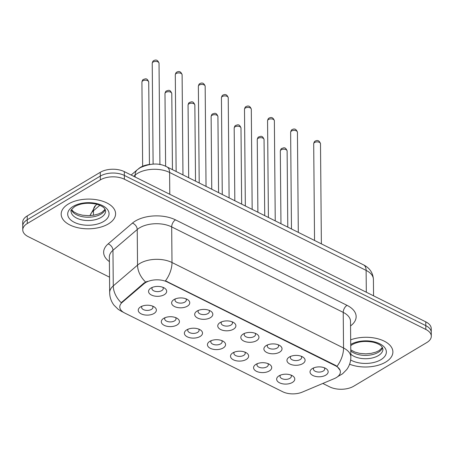 <?xml version="1.0" encoding="UTF-8"?>
<svg xmlns="http://www.w3.org/2000/svg" width="454" height="454" viewBox="0 0 454 454"><rect width="100%" height="100%" fill="white"/><g stroke="black" fill="none" stroke-linecap="round" stroke-linejoin="round"><path stroke-width="0.68" d="M177.037 324.985A9.069 4.954 -0.5 0 1 164.359 325.41A9.069 4.954 -0.5 0 1 163.474 318.498A9.069 4.954 -0.5 0 1 163.718 318.345A9.069 4.954 -0.5 0 1 177.225 318.379A9.069 4.954 -0.5 0 1 177.037 324.985M165.114 317.664A5.669 3.093 179.5 0 0 164.683 318.867A5.669 3.093 179.5 0 0 168.298 321.716A5.669 3.093 179.5 0 0 174.518 320.893A5.669 3.093 179.5 0 0 176.021 318.77A5.669 3.093 179.5 0 0 175.567 317.573M200.106 336.482A9.069 4.954 -0.5 0 1 187.428 336.902A9.069 4.954 -0.5 0 1 186.537 329.99A9.069 4.954 -0.5 0 1 186.781 329.842A9.069 4.954 -0.5 0 1 200.293 329.871A9.069 4.954 -0.5 0 1 200.106 336.482M188.183 329.161A5.669 3.093 179.5 0 0 187.752 330.359A5.669 3.093 179.5 0 0 191.367 333.208A5.669 3.093 179.5 0 0 197.581 332.385A5.669 3.093 179.5 0 0 199.09 330.262A5.669 3.093 179.5 0 0 198.636 329.065M223.175 347.974A9.069 4.954 -0.5 0 1 210.491 348.4A9.069 4.954 -0.5 0 1 209.606 341.487A9.069 4.954 -0.5 0 1 209.85 341.334A9.069 4.954 -0.5 0 1 223.362 341.368A9.069 4.954 -0.5 0 1 223.175 347.974M211.252 340.653A5.669 3.093 179.5 0 0 210.821 341.856A5.669 3.093 179.5 0 0 214.436 344.705A5.669 3.093 179.5 0 0 220.65 343.882A5.669 3.093 179.5 0 0 222.154 341.754A5.669 3.093 179.5 0 0 221.7 340.562M246.238 359.472A9.069 4.954 -0.5 0 1 233.56 359.891A9.069 4.954 -0.5 0 1 232.675 352.979A9.069 4.954 -0.5 0 1 232.919 352.832A9.069 4.954 -0.5 0 1 246.426 352.86A9.069 4.954 -0.5 0 1 246.238 359.472M234.315 352.145A5.669 3.093 179.5 0 0 233.884 353.348A5.669 3.093 179.5 0 0 237.504 356.197A5.669 3.093 179.5 0 0 243.719 355.374A5.669 3.093 179.5 0 0 245.222 353.252A5.669 3.093 179.5 0 0 244.768 352.054M269.307 370.963A9.069 4.954 -0.5 0 1 256.629 371.389A9.069 4.954 -0.5 0 1 255.738 364.477A9.069 4.954 -0.5 0 1 255.982 364.324A9.069 4.954 -0.5 0 1 269.494 364.358A9.069 4.954 -0.5 0 1 269.307 370.963M257.384 363.643A5.669 3.093 179.5 0 0 256.953 364.846A5.669 3.093 179.5 0 0 260.568 367.695A5.669 3.093 179.5 0 0 266.787 366.872A5.669 3.093 179.5 0 0 268.291 364.744A5.669 3.093 179.5 0 0 267.837 363.552M292.376 382.461A9.069 4.954 -0.5 0 1 279.698 382.881A9.069 4.954 -0.5 0 1 278.807 375.969A9.069 4.954 -0.5 0 1 279.051 375.821A9.069 4.954 -0.5 0 1 292.563 375.85A9.069 4.954 -0.5 0 1 292.376 382.461M280.453 375.135A5.669 3.093 179.5 0 0 280.022 376.338A5.669 3.093 179.5 0 0 283.637 379.186A5.669 3.093 179.5 0 0 289.851 378.364A5.669 3.093 179.5 0 0 291.354 376.241A5.669 3.093 179.5 0 0 290.906 375.044M153.974 313.493A9.069 4.954 -0.5 0 1 141.29 313.913A9.069 4.954 -0.5 0 1 140.405 307A9.069 4.954 -0.5 0 1 140.649 306.853A9.069 4.954 -0.5 0 1 154.161 306.881A9.069 4.954 -0.5 0 1 153.974 313.493M142.051 306.172A5.669 3.093 179.5 0 0 141.62 307.369A5.669 3.093 179.5 0 0 145.235 310.218A5.669 3.093 179.5 0 0 151.449 309.395A5.669 3.093 179.5 0 0 152.953 307.273A5.669 3.093 179.5 0 0 152.499 306.075M187.349 306.189A9.069 4.954 -0.5 0 1 174.671 306.609A9.069 4.954 -0.5 0 1 173.786 299.702A9.069 4.954 -0.5 0 1 174.024 299.549A9.069 4.954 -0.5 0 1 187.536 299.583A9.069 4.954 -0.5 0 1 187.349 306.189M175.426 298.868A5.669 3.093 179.5 0 0 174.994 300.071A5.669 3.093 179.5 0 0 178.609 302.92A5.669 3.093 179.5 0 0 184.829 302.097A5.669 3.093 179.5 0 0 186.333 299.969A5.669 3.093 179.5 0 0 185.879 298.777M210.418 317.681A9.069 4.954 -0.5 0 1 197.74 318.106A9.069 4.954 -0.5 0 1 196.849 311.194A9.069 4.954 -0.5 0 1 197.093 311.041A9.069 4.954 -0.5 0 1 210.605 311.075A9.069 4.954 -0.5 0 1 210.418 317.681M198.494 310.36A5.669 3.093 179.5 0 0 198.063 311.563A5.669 3.093 179.5 0 0 201.678 314.412A5.669 3.093 179.5 0 0 207.892 313.589A5.669 3.093 179.5 0 0 209.396 311.467A5.669 3.093 179.5 0 0 208.948 310.269M233.487 329.178A9.069 4.954 -0.5 0 1 220.803 329.598A9.069 4.954 -0.5 0 1 219.918 322.692A9.069 4.954 -0.5 0 1 220.162 322.539A9.069 4.954 -0.5 0 1 233.674 322.567A9.069 4.954 -0.5 0 1 233.487 329.178M221.563 321.858A5.669 3.093 179.5 0 0 221.132 323.061A5.669 3.093 179.5 0 0 224.747 325.91A5.669 3.093 179.5 0 0 230.961 325.087A5.669 3.093 179.5 0 0 232.465 322.959A5.669 3.093 179.5 0 0 232.011 321.767M256.55 340.67A9.069 4.954 -0.5 0 1 243.872 341.096A9.069 4.954 -0.5 0 1 242.986 334.184A9.069 4.954 -0.5 0 1 243.225 334.031A9.069 4.954 -0.5 0 1 256.737 334.065A9.069 4.954 -0.5 0 1 256.55 340.67M244.627 333.349A5.669 3.093 179.5 0 0 244.195 334.553A5.669 3.093 179.5 0 0 247.81 337.401A5.669 3.093 179.5 0 0 254.03 336.579A5.669 3.093 179.5 0 0 255.534 334.456A5.669 3.093 179.5 0 0 255.08 333.259M279.619 352.168A9.069 4.954 -0.5 0 1 266.941 352.588A9.069 4.954 -0.5 0 1 266.05 345.681A9.069 4.954 -0.5 0 1 266.294 345.528A9.069 4.954 -0.5 0 1 279.806 345.556A9.069 4.954 -0.5 0 1 279.619 352.168M267.695 344.847A5.669 3.093 179.5 0 0 267.264 346.05A5.669 3.093 179.5 0 0 270.879 348.893A5.669 3.093 179.5 0 0 277.093 348.07A5.669 3.093 179.5 0 0 278.597 345.948A5.669 3.093 179.5 0 0 278.149 344.756M302.687 363.66A9.069 4.954 -0.5 0 1 290.004 364.085A9.069 4.954 -0.5 0 1 289.119 357.173A9.069 4.954 -0.5 0 1 289.363 357.02A9.069 4.954 -0.5 0 1 302.875 357.054A9.069 4.954 -0.5 0 1 302.687 363.66M290.764 356.339A5.669 3.093 179.5 0 0 290.333 357.542A5.669 3.093 179.5 0 0 293.948 360.391A5.669 3.093 179.5 0 0 300.162 359.568A5.669 3.093 179.5 0 0 301.666 357.446A5.669 3.093 179.5 0 0 301.212 356.248M325.751 375.157A9.069 4.954 -0.5 0 1 313.073 375.577A9.069 4.954 -0.5 0 1 312.187 368.665A9.069 4.954 -0.5 0 1 312.431 368.517A9.069 4.954 -0.5 0 1 325.938 368.546A9.069 4.954 -0.5 0 1 325.751 375.157M313.827 367.836A5.669 3.093 179.5 0 0 313.396 369.034A5.669 3.093 179.5 0 0 317.011 371.883A5.669 3.093 179.5 0 0 323.231 371.06A5.669 3.093 179.5 0 0 324.735 368.937A5.669 3.093 179.5 0 0 324.281 367.74M164.286 294.691A9.069 4.954 -0.5 0 1 151.602 295.117A9.069 4.954 -0.5 0 1 150.717 288.205A9.069 4.954 -0.5 0 1 150.961 288.057A9.069 4.954 -0.5 0 1 164.467 288.086A9.069 4.954 -0.5 0 1 164.286 294.691M152.362 287.371A5.669 3.093 179.5 0 0 151.925 288.574A5.669 3.093 179.5 0 0 155.546 291.423A5.669 3.093 179.5 0 0 161.76 290.6A5.669 3.093 179.5 0 0 163.264 288.477A5.669 3.093 179.5 0 0 162.81 287.28M138.453 168.843L138.731 168.604A17.002 9.284 -0.5 0 1 140.547 167.31A17.002 9.284 -0.5 0 1 150.143 164.405M143.992 283.733A15.305 8.359 -0.5 0 1 145.626 282.575A15.305 8.359 -0.5 0 1 167.248 281.974L335.466 365.793A15.305 8.359 -0.5 0 1 340.386 371.866A15.305 8.359 -0.5 0 1 334.348 378.591L302.29 392.114A15.305 8.359 -0.5 0 1 282.638 391.723L124.702 313.022A15.305 8.359 -0.5 0 1 119.782 306.955A15.305 8.359 -0.5 0 1 122.211 302.381L143.992 283.733L143.986 283.046L147.283 281.332M68.395 203.999A27.206 14.857 179.5 0 0 61.176 214.197A27.206 14.857 179.5 0 0 78.531 227.868A27.206 14.857 179.5 0 0 108.364 223.918A27.206 14.857 179.5 0 0 115.588 213.721A27.206 14.857 179.5 0 0 98.229 200.044A27.206 14.857 179.5 0 0 68.395 203.999A27.206 14.857 179.5 0 0 61.176 214.197A27.206 14.857 179.5 0 0 78.531 227.868A27.206 14.857 179.5 0 0 108.364 223.918A27.206 14.857 179.5 0 0 115.588 213.721A27.206 14.857 179.5 0 0 98.229 200.044A27.206 14.857 179.5 0 0 68.395 203.999M349.591 364.221A27.206 14.857 179.5 0 0 385.673 362.099A27.206 14.857 179.5 0 0 392.892 351.901A27.206 14.857 179.5 0 0 378.511 338.956A27.206 14.857 179.5 0 0 350.681 339.836A27.206 14.857 179.5 0 1 378.511 338.956A27.206 14.857 179.5 0 1 392.892 351.901A27.206 14.857 179.5 0 1 385.673 362.099A27.206 14.857 179.5 0 1 349.591 364.221M122.745 311.836A19.84 11.333 -63.5 0 1 121.57 311.387L118.216 309.333L114.05 305.253C111.219 301.558 109.76 297.37 109.669 292.677A22.672 12.383 -0.5 0 1 113.267 285.901L137.539 265.13A22.672 12.383 -0.5 0 1 139.957 263.405A22.672 12.383 -0.5 0 1 171.992 262.514A19.84 11.333 116.5 0 1 165.466 280.827L335.461 365.328L337.016 366.31L340.165 370.447M22.768 229.917L22.7 222.318A17.002 9.284 179.5 0 1 27.212 215.945L100.283 172.293A17.002 9.284 179.5 0 1 124.311 171.623L425.767 321.841A17.002 9.284 179.5 0 1 431.232 328.588L431.266 332.385A17.002 9.284 179.5 0 0 425.801 325.643L124.345 175.426A17.002 9.284 179.5 0 0 100.317 176.09L27.246 219.742A17.002 9.284 179.5 0 0 22.734 226.115A17.002 9.284 179.5 0 1 27.246 219.742L100.317 176.09A17.002 9.284 179.5 0 1 124.345 175.426L425.801 325.643A17.002 9.284 179.5 0 1 431.266 332.385L431.3 336.181A17.002 9.284 179.5 0 0 425.835 329.439L124.379 179.222A17.002 9.284 179.5 0 0 100.351 179.892L27.28 223.544A17.002 9.284 179.5 0 0 22.768 229.917A17.002 9.284 179.5 0 0 28.233 236.659L109.533 277.173M337.016 366.31A19.84 11.333 -63.5 0 0 343.542 348.002L171.992 262.514L171.686 226.904A22.672 12.383 179.5 0 0 139.645 227.794A22.672 12.383 179.5 0 0 137.227 229.52L112.955 250.29L113.267 285.901A19.84 13.938 49.4 0 0 121.246 302.71L143.986 283.046M322.822 383.454L329.689 386.876A17.002 9.284 179.5 0 0 353.717 386.206L426.788 342.554A17.002 9.284 179.5 0 0 431.3 336.181M335.466 365.793L335.461 365.328M122.211 302.381L122.205 301.689M167.248 281.974L167.248 281.503M347.032 305.343A5.669 3.24 -63.5 0 0 343.23 312.386L171.686 226.904A5.669 3.24 -63.5 0 1 175.488 219.861L347.032 305.343A28.341 15.476 -0.5 0 1 350.556 325.915M350.516 321.381A22.672 12.383 179.5 0 0 343.23 312.386L343.542 348.002A22.672 12.383 -0.5 0 1 350.829 356.992L350.516 321.381M145.598 282.019A19.84 13.938 49.4 0 1 137.539 265.13L137.227 229.52A5.669 3.984 -130.6 0 0 132.415 223.124A28.341 15.476 -0.5 0 1 175.488 219.861M109.397 261.606A28.341 15.476 -0.5 0 1 108.148 243.9L132.415 223.124M425.835 329.439L425.767 321.841M124.379 179.222L124.311 171.623M100.351 179.892L100.283 172.293M27.28 223.544L27.212 215.945M108.148 243.9A5.669 3.984 -130.6 0 1 112.955 250.29A22.672 12.383 179.5 0 0 109.357 257.066L109.669 292.677M366.316 292.217L366.123 270.397A11.339 6.475 -63.5 0 0 363.489 264.847C369.658 267.945 372.967 272.792 373.415 279.386A22.672 12.383 179.5 0 0 366.123 270.397L169.597 172.463A22.672 12.383 179.5 0 0 137.556 173.354A22.672 12.383 179.5 0 0 135.139 175.074L135.156 177.026M169.785 194.284L169.597 172.463A11.339 6.475 -63.5 0 0 166.958 166.913L363.489 264.847M99.835 205.293L93.445 210.764L93.484 215.247M89.954 215.627L95.607 205.441A11.339 7.962 49.4 0 0 93.445 210.764A22.672 12.383 179.5 0 0 90.102 215.616M131.144 175.028L137.307 169.751A11.339 7.962 49.4 0 0 135.139 175.074L133.703 176.305M153.134 62.028A3.399 1.856 179.5 0 0 152.232 63.299C152.589 61.653 153.1 60.762 153.758 60.632C156.176 59.332 157.935 60.2 159.031 63.242A3.399 1.856 179.5 0 0 156.863 61.534A3.399 1.856 179.5 0 0 153.134 62.028M141.92 82.1C142.278 80.449 142.789 79.563 143.447 79.427C144.582 79.359 146.909 77.038 148.719 82.038A3.399 1.856 179.5 0 0 146.551 80.33A3.399 1.856 179.5 0 0 142.823 80.823A3.399 1.856 179.5 0 0 141.92 82.1L142.652 166.249M71.42 209.833A17.275 9.438 179.5 0 0 83.735 216.91A17.275 9.438 179.5 0 0 101.015 214.106A17.275 9.438 179.5 0 0 105.266 209.538M71.079 211.258A17.275 9.438 179.5 0 0 82.1 219.94A17.275 9.438 179.5 0 0 101.049 217.432A17.275 9.438 179.5 0 0 105.634 210.957L104.607 208.545C104.244 208.125 102.842 206.002 96.35 204.141C88.042 202.45 80.897 203.222 74.91 206.457C71.516 209.305 70.239 210.906 71.079 211.258M103.569 221.524A20.68 11.293 179.5 0 0 102.411 205.577A20.68 11.293 179.5 0 0 73.19 206.388A20.68 11.293 179.5 0 0 74.348 222.341A20.68 11.293 179.5 0 0 103.569 221.524M176.197 73.52A3.399 1.856 179.5 0 0 175.295 74.797C175.658 73.151 176.169 72.26 176.827 72.124C179.245 70.824 180.998 71.698 182.099 74.734A3.399 1.856 179.5 0 0 179.926 73.026A3.399 1.856 179.5 0 0 176.197 73.52M199.266 85.017A3.399 1.856 179.5 0 0 198.364 86.288C198.721 84.643 199.232 83.752 199.896 83.621C202.308 82.322 204.067 83.19 205.163 86.232A3.399 1.856 179.5 0 0 202.995 84.523A3.399 1.856 179.5 0 0 199.266 85.017M222.335 96.509A3.399 1.856 179.5 0 0 221.433 97.786C221.79 96.14 222.301 95.249 222.959 95.113C225.377 93.813 227.136 94.682 228.231 97.724A3.399 1.856 179.5 0 0 226.064 96.015A3.399 1.856 179.5 0 0 222.335 96.509M245.398 108.007A3.399 1.856 179.5 0 0 244.496 109.278C244.859 107.632 245.37 106.741 246.028 106.611C248.446 105.311 250.199 106.179 251.3 109.221A3.399 1.856 179.5 0 0 249.132 107.513A3.399 1.856 179.5 0 0 245.398 108.007M164.984 93.592C165.347 91.946 165.858 91.055 166.516 90.919C167.645 90.851 169.978 88.53 171.788 93.535A3.399 1.856 179.5 0 0 169.62 91.822A3.399 1.856 179.5 0 0 165.886 92.315A3.399 1.856 179.5 0 0 164.984 93.592L165.619 166.295M188.052 105.084C188.41 103.438 188.921 102.553 189.585 102.417C190.714 102.349 193.041 100.028 194.857 105.027A3.399 1.856 179.5 0 0 192.683 103.319A3.399 1.856 179.5 0 0 188.955 103.813A3.399 1.856 179.5 0 0 188.052 105.084L188.688 177.741M211.121 116.582C211.479 114.936 211.99 114.045 212.654 113.909C213.783 113.84 216.11 111.519 217.92 116.519A3.399 1.856 179.5 0 0 215.752 114.811A3.399 1.856 179.5 0 0 212.024 115.305A3.399 1.856 179.5 0 0 211.121 116.582L211.757 189.233M350.777 350.874A17.275 9.438 179.5 0 0 378.324 352.293A17.275 9.438 179.5 0 0 382.569 347.724M350.806 354.199A17.275 9.438 179.5 0 0 378.352 355.618A17.275 9.438 179.5 0 0 382.938 349.143L381.91 346.725C381.547 346.306 380.151 344.189 373.659 342.322C365.351 340.631 358.2 341.402 352.213 344.643L350.732 345.67M350.641 359.977A20.68 11.293 179.5 0 0 380.878 359.71A20.68 11.293 179.5 0 0 379.833 343.82A20.68 11.293 179.5 0 0 350.721 344.438M268.467 119.498A3.399 1.856 179.5 0 0 267.565 120.775C267.922 119.13 268.433 118.239 269.097 118.102C271.509 116.803 273.268 117.671 274.369 120.713A3.399 1.856 179.5 0 0 272.196 119.005A3.399 1.856 179.5 0 0 268.467 119.498M291.536 130.99A3.399 1.856 179.5 0 0 290.634 132.267C290.991 130.621 291.502 129.731 292.166 129.6C294.578 128.295 296.337 129.169 297.432 132.21A3.399 1.856 179.5 0 0 295.265 130.497A3.399 1.856 179.5 0 0 291.536 130.99M314.599 142.488A3.399 1.856 179.5 0 0 313.697 143.765C314.06 142.113 314.571 141.228 315.229 141.092C317.647 139.792 319.4 140.661 320.501 143.702A3.399 1.856 179.5 0 0 318.333 141.994A3.399 1.856 179.5 0 0 314.599 142.488M234.185 128.073C234.548 126.428 235.059 125.542 235.717 125.406C236.846 125.338 239.179 123.017 240.989 128.017A3.399 1.856 179.5 0 0 238.821 126.308A3.399 1.856 179.5 0 0 235.093 126.802A3.399 1.856 179.5 0 0 234.185 128.073L234.82 200.73M257.253 139.571C257.617 137.925 258.122 137.034 258.786 136.898C259.915 136.83 262.247 134.509 264.058 139.509A3.399 1.856 179.5 0 0 261.884 137.8A3.399 1.856 179.5 0 0 258.156 138.294A3.399 1.856 179.5 0 0 257.253 139.571L257.889 212.222M280.322 151.063C280.68 149.417 281.191 148.526 281.855 148.396C282.984 148.327 285.311 146.006 287.121 151.006A3.399 1.856 179.5 0 0 284.953 149.298A3.399 1.856 179.5 0 0 281.225 149.792A3.399 1.856 179.5 0 0 280.322 151.063L280.958 223.714M337.583 376.689L342.571 373.79L346.703 369.596C349.444 365.862 350.817 361.662 350.829 356.992M121.57 311.387L123.482 312.341M137.307 169.751L140.07 167.77C150.416 163.094 159.382 162.804 166.958 166.913M373.415 279.386L373.557 295.826M95.607 205.441L96.946 204.294M152.232 63.299L153.112 164.149M159.031 63.242L159.916 164.62M148.719 82.038L149.44 164.484M105.135 209.3L101.77 212.432L98.563 213.942L93.887 215.179L88.564 215.673L82.475 215.207L77.606 213.902L73.61 211.78L71.55 209.595M175.295 74.797L176.141 171.487M182.099 74.734L182.973 174.892M198.364 86.288L199.21 182.979M205.163 86.232L206.037 186.384M221.433 97.786L222.273 194.477M228.231 97.724L229.105 197.882M244.496 109.278L245.342 205.968M251.3 109.221L252.174 209.373M171.788 93.535L172.452 169.648M194.857 105.027L195.521 181.146M217.92 116.519L218.584 192.638M382.438 347.48L379.079 350.619L375.867 352.122L371.19 353.36L365.867 353.859L359.778 353.388L354.909 352.083L350.766 349.852M267.565 120.775L268.41 217.466M274.369 120.713L275.243 220.871M290.634 132.267L291.474 228.958M297.432 132.21L298.306 232.363M313.697 143.765L314.543 240.455M320.501 143.702L321.375 243.86M240.989 128.017L241.653 204.13M264.058 139.509L264.722 215.627M287.121 151.006L287.785 227.119"/></g></svg>
